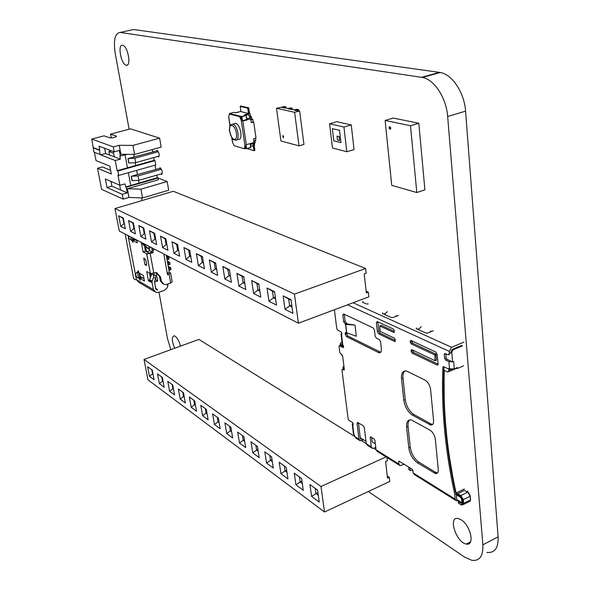 <?xml version="1.0" encoding="UTF-8"?>
<svg xmlns="http://www.w3.org/2000/svg" width="590" height="590" viewBox="0 0 590 590"><rect width="100%" height="100%" fill="white"/><g stroke="black" fill="none" stroke-linecap="round" stroke-linejoin="round"><path stroke-width="0.89" d="M232.416 141.954L234.112 145.723L244.378 148.746L244.953 145.87L246.31 144.705L250.927 143.392L250.544 144.941M249.968 113.479L250.226 115.883L249.946 113.332L248.56 113.479L240.949 111.628M249.356 116.119L250.226 115.883L251.362 116.481L251.583 118.804L252.8 119.423L253.162 121.894L253.715 122.034L256.016 138.067L253.671 138.731L254.113 143.459L252.653 145.848M255.507 138.215L255.809 140.361L253.98 140.877M255.736 140.545L254.002 141.032L255.809 140.361M254.939 140.767L255.219 142.736L254.209 143.186L255.145 142.92M254.349 143.149L254.563 145.288L252.874 145.767L254.563 145.288M230.071 125.685L228.758 116.99L229.333 114.062L230.048 113.87M239.606 116.614L229.34 114.062L230.284 113.811L240.558 116.355L239.606 116.614L241.185 120.139L244.975 145.878M236.988 139.675L238.168 139.343C243.301 140.855 240.705 124.306 235.631 123.362L233.898 123.789M253.162 121.894L251.318 122.403M253.715 122.034L251.362 122.683L250.403 117.764L248.006 114.349M245.293 148.474L245.683 147.574L244.739 147.847M245.639 145.701L245.683 147.574M240.558 116.355L242.844 121.097L241.185 120.139L242.136 119.881L241.185 120.139M240.963 111.65L240.182 106.384L241.067 106.06L248.722 107.837L249.504 113.243M248.501 113.464L247.741 108.191L248.722 107.837M254.15 145.406L254.873 150.421L254.025 150.664L253.169 145.686M245.919 145.605L246.31 144.705L242.844 121.097L247.505 119.822L246.605 117.912M242.785 120.825L246.819 119.35M246.244 115.603L246.841 119.711M250.816 118.915L246.945 119.689M250.315 143.562L250.875 147.249L246.443 148.717L245.588 148.356M298.702 110.728L298.562 109.637L296.77 109.246L294.779 109.792L294.853 110.374L299.632 110.927L303.939 144.417L298.997 145.863L280.943 141.003L276.496 108.25L282.271 107.107M292.345 109.327L292.205 108.243L290.442 107.859L288.466 108.398L288.54 108.973L294.786 109.865M286.098 107.948L285.958 106.879L284.225 106.495L282.256 107.033L282.337 107.601L288.473 108.472M276.496 108.25L294.624 112.314L299.632 110.927M284.063 107.985L283.982 107.409L282.256 107.033M285.958 106.879L283.982 107.409M290.295 109.364L290.221 108.789L288.466 108.398M292.205 108.243L290.221 108.789M296.645 110.765L296.564 110.183L294.779 109.792M298.562 109.637L296.564 110.183M298.997 145.863L294.624 112.314M283.613 136.843L283.171 137.817L282.831 135.553L283.613 136.843M283.348 136.039L283.635 137.05M410.507 125.744L385.123 120.441L393.279 118.059L418.819 123.266L424.903 189.832L416.798 192.532L410.507 125.744L418.819 123.266M385.123 120.441L391.738 185.341L416.798 192.532M390.049 129.269C388.899 128.163 388.803 127.278 389.776 126.621C390.934 127.728 391.023 128.613 390.049 129.269L390.396 129.217M389.651 126.607L390.27 129.21M339.523 130.346L340.954 142.633L333.807 140.848L332.362 128.672L339.523 130.346L340.954 142.633M339.56 140.56L339.198 136.607L337.015 136.135L339.095 136.637L339.56 140.56L337.473 140.044L337.015 136.135M339.626 130.316L332.362 128.672M351.264 124.933L354.044 149.55L346.802 151.733L332.48 148.009L329.581 123.76L336.802 121.695L351.264 124.933L343.955 127.049L329.581 123.76M346.802 151.733L343.955 127.049M168.401 267.351L169.551 267.971L170.643 267.609L171.004 269.623L169.913 269.984L168.762 269.365M170.643 267.609L168.216 266.319M167.398 273.959L168.106 273.723L167.914 272.654L169.271 272.204L166.233 255.205M169.551 267.971L169.913 269.984M167.826 264.136L168.976 264.74L170.067 264.379L169.714 262.358L167.287 261.09M167.464 262.115L168.615 262.72L168.976 264.74M168.615 262.72L169.714 262.358M166.889 258.877L168.039 259.482L169.138 259.121L168.777 257.093L166.343 255.846M166.528 256.856L167.678 257.454L168.039 259.482M167.678 257.454L168.777 257.093M163.814 253.958L167.553 274.844L170.606 273.082L169.197 272.226M155.568 288.06L157.582 290.088L156.158 289.587M155.664 288.119L154.536 281.968L155.672 288.628L156.933 290.037M151.011 275.913L150.59 273.649M146.541 251.731L145.678 247.063M170.635 273.266L172.155 281.777L170.68 283.038L166.491 284.446L164.219 284.564L161.372 281.408L160.576 277.027L156.461 272.469L150.421 273.605L146.785 253.951L152.869 252.822L154.078 248.951M125.169 234.075L133.687 278.723L135.449 279.719L136.393 279.645L153.385 289.587L156.092 292.493L158.437 292.382L164.168 290.45L166.837 288.222L167.722 286.718L167.899 283.967M154.536 281.968L157.744 280.899L155.244 279.49M156.033 272.617L157.744 280.899M156.269 272.838L159.521 276.445L160.31 280.81L161.372 281.408M162.766 283.849L160.31 280.81M136.342 279.645L138.989 282.44L154.396 291.497M167.265 284.181L167.722 286.718M151.667 247.712L152.25 250.89L153.024 248.412M146.645 251.782L149.786 250.78L149.373 248.53M151.866 251.864L149.786 250.78M152.25 250.89L151.748 252.24L149.115 253.081L145.406 251.133L144.439 245.927M149.381 280.479L148.437 280.796L149.536 281.43L149.513 279.631L151.446 274.837L152.065 274.195L154.226 274.955L153.924 273.31M151.748 252.24L152.869 252.822M146.77 253.877L149.115 253.088L146.785 253.951M146.645 253.877L150.421 273.605M159.521 276.445L160.576 277.027M150.317 277.647L149.462 273.037M132.986 238.168L134.476 240.093M136.902 240.713L135.228 239.857L132.905 240.58L132.905 242.394L131.813 240.012L133.665 239.046M140.096 275.906L141.593 277.949M137.227 272.027L138.134 272.462L138.134 270.707L139.019 272.971L143.414 275.478L144.454 281.01L140.051 278.458L142.345 277.706L144.012 278.664M128.015 235.543L136.393 279.645M145.627 245.964L148.709 249.179L143.016 244.621L145.627 245.964L145 244.282M146.763 253.84L143.06 251.878L141.29 242.402L142.397 242.969L142.544 243.744L145.147 245.086M148.437 280.796L146.703 271.496L150.273 273.495M153.378 289.587L152.102 282.684L149.499 281.187L152.102 282.684L152.124 281.12L153.54 277.602L153.459 274.969L152.065 274.195M132.905 240.58L137.3 242.859L136.777 240.049M144.948 264.696L146.261 265.397L146.622 263.988L146.084 261.046L144.904 258.767L143.724 258.125L144.948 264.696L146.689 264.74M140.191 280.161L138.96 277.831L139.8 277.263L138.849 272.226M140.059 280.206L140.051 278.458M153.54 277.602L155.701 278.362L154.433 281.909M145.406 251.133L143.06 251.878M143.016 244.621L142.544 243.744M132.964 238.087L132.964 239.26M132.02 240.123L134.343 239.393M138.134 272.462L138.879 272.219M139.166 277.942L141.453 277.189M139.609 273.303L140.155 276.216L139.8 277.263M130.766 236.959L131.393 240.292L131.821 240.034M128.532 235.808L129.018 238.552L131.393 240.292M138.547 278.104L137.507 272.595L136.533 272.558L135.752 274.033L136.194 276.363L137.883 278.052L138.96 277.831M137.507 272.595L137.92 272.322M155.701 278.362L155.605 275.722L153.459 274.969M154.226 274.955L155.605 275.722M150.568 247.144L148.887 249.12M149.513 246.605L148.134 248.279M94.393 152.301L96.015 160.583L109.806 166.129L111.311 173.991L97.512 168.253L101.642 189.375L123.199 199.132L128.989 197.436L142.544 197.945L168.688 190.231L167.177 181.528L157.294 177.686L158.083 178.018L126.201 187.207L125.633 186.964L157.294 177.715L156.837 175.134M111.237 137.942L110.514 134.129L130.515 128.856L159.625 138.163L132.934 145.406L119.224 145.295L113.309 146.888L91.804 139.063L104.039 135.84L109.703 137.817C113.051 137.979 115.316 137.463 116.51 136.261L116.54 136.401M112.189 181.941L111.141 182.244M142.544 197.945L140.944 189.161L167.177 181.528M128.989 197.436L127.359 188.719L140.944 189.161M158.083 178.018L158.386 179.751L127.359 188.719M123.199 199.132L122.292 194.331L127.263 192.886L126.201 187.207M117.13 170.709L154.219 160.325L155 160.605L155.775 164.979L118.715 175.436L117.882 171.012L117.13 170.709L115.198 160.495L100.691 154.875L100.197 154.55L99.356 150.199L99.769 150.089L99.002 146.158L114.246 151.829L113.309 146.888M118.715 175.436L117.971 175.134L119.888 185.253L105.374 179.013L107.026 187.546L122.292 194.331M97.512 168.253L102.365 166.911L110.603 170.281M155.849 169.537L155.074 165.171M154.219 160.325L153.739 157.604M152.744 152.021L152.309 149.558M116.341 136.659L116.237 136.084L110.514 134.129M119.224 145.295L120.898 154.256L134.586 154.433L161.181 147.117L159.625 138.163M110.979 181.425L111.894 186.152L120.567 189.958L119.659 185.157M115.198 160.495L120.419 159.175L105.625 153.533L104.607 148.245M114.29 156.844L113.273 151.468M120.567 189.958L127.263 192.886M125.633 186.964L125.058 183.903L119.888 185.253M107.026 187.546L111.894 186.152M130.781 185.621L128.384 172.708M155 160.605L117.882 171.012M127.433 154.344L119.829 156.062L120.419 159.175M127.514 168.054L125.087 154.986M100.691 154.875L105.625 153.533M100.197 154.55L93.928 152.117L91.804 139.063M114.246 151.829L119.305 150.457L120.397 156.269M135.796 165.738L135.25 162.759M134.218 157.139L133.724 154.425M139.004 183.247L138.48 180.4M137.448 174.765L136.644 170.377M134.586 154.433L132.934 145.406M99.769 150.089L93.493 147.707M109.578 155.045L108.899 151.475L113.612 153.245M111.436 150.789L108.899 151.475M162.25 173.585L138.864 180.297L132.035 180.658L131.223 176.277L160.679 168.157M159.182 156.084L135.634 162.656L128.775 163.054L127.949 158.622L157.648 150.664M99.356 150.199L93.087 147.817M131.223 176.277L138.06 175.901L161.431 169.242M127.949 158.622L134.822 158.216L158.363 151.696M371.766 447.994L367.481 445.325L366.257 443.732L364.347 427.809L363.167 425.707L357.606 422.411L357.061 423.414L358.396 422.838M365.962 441.261L360.254 437.721L358.44 422.86M341.935 334.442L341.182 331.897L337.576 330.105L336.794 328.741L334.412 309.743M341.625 334.567L341.05 334.132L341.89 332.93M342.303 344.177L343.587 346.337L343.255 347.606L339.398 345.651L339.007 346.396L339.781 352.577L342.643 356.006L344.302 369.333L343.926 370.055L342.348 369.237L341.964 369.959L348.107 418.915L348.874 420.279L352.414 422.433L353.189 423.812L352.724 424.896L352.274 424.439L352.982 423.133M353.44 433.805L355.991 438.149L359.48 440.324M363.565 439.779L360.217 440.789L359 439.211L357.061 423.414M375.764 447.471L372.511 448.459L371.287 446.859L370.173 437.485L370.55 436.821L374.134 438.967L374.938 440.398L376.037 449.823L377.268 451.424L399.342 465.193M404.165 464.264L400.094 465.665L398.862 464.035L398.611 461.786L399.017 461.122L412.093 469.175L412.948 470.673L413.192 472.959L414.431 474.611L455.672 500.335M458.268 500.416L456.439 500.814L455.192 499.118L454.772 494.45C445.125 450.694 441.165 408.273 442.898 367.201L443.481 366.582L448.725 369.067L448.673 368.47L450.104 369.259L448.673 368.47M445.834 353.845L446.195 357.806L447.161 359.406L452.434 361.869L448.887 361.596L445.612 360.055L444.646 358.455L444.263 354.273L444.86 353.417L448.194 354.9L449.396 353.181L449.233 351.367L451.571 347.267L353.086 302.751M437.183 354.398L438.06 363.853L437.212 365.099L412.108 353.078L411.2 351.552L411.614 349.582L435.037 360.711L434.882 355.578L434.41 354.789L411.178 343.882L410.153 341.197L410.832 340.415L435.759 352.024L437.183 354.398M379.304 339.575L380.587 341.765L381.376 348.874C381.56 351.64 380.786 352.945 379.068 352.798L346.419 336.58L345.098 333.453L345.718 332.295L346.573 332.694L345.534 324.212L343.668 321.808L342.842 315.097L343.646 313.969L373.19 327.915L374.458 330.09L375.129 335.99L376.398 338.166L379.304 339.575M380.071 330.85L380.498 331.58L394.334 338.114L395.212 339.604L394.828 341.551L378.669 333.874L377.394 331.691L376.398 322.789L377.121 321.557L393.368 329.036L394.245 330.525L393.862 332.495L379.82 325.975L380.071 330.85M417.432 462.848C412.786 459.433 409.902 454.411 408.796 447.781L406.613 427.094C406.281 421.983 407.808 419.579 411.186 419.896L429.918 430.066C432.876 432.101 434.69 435.214 435.376 439.395L438.252 469.411C438.407 472.376 437.485 473.755 435.486 473.541L417.432 462.848L418.871 462.184L435.553 472.288L437.515 472.907M401.517 378.743C401.178 373.241 402.815 370.645 406.429 370.963L425.058 380.13C428.045 382.032 429.889 385.145 430.589 389.459L433.569 420.523C433.731 423.723 432.736 425.213 430.589 424.999L412.528 415.198C407.83 411.975 404.91 406.952 403.774 400.131L401.517 378.743L402.992 378.124L405.234 399.504C406.363 406.318 409.283 411.341 413.988 414.556L430.862 423.878L432.691 424.387M463.961 342.119L451.571 347.267M368.145 303.916L366.471 303.968L362.54 302.22L362.813 301.542L362.909 302.382M433.318 330.769L427.743 333.011L425.906 333.055L416.201 328.696L416.407 327.937L416.496 328.829M398.545 315.385L393.102 317.494L391.354 317.545L382.416 313.533L382.667 312.818L382.755 313.681M342.06 342.222L340.991 342.643L342.185 343.247M343.402 345.688L340.187 344.036L340.991 342.643M340.187 344.036L340.342 345.283M340.445 345.342L343.609 346.529M341.485 354.435L342.23 354.974M344.066 367.408L343.041 366.855L343.292 368.861M343.38 368.934L344.258 368.934M343.948 366.486L343.041 366.855M362.105 438.872L360.851 439.24L360.254 437.721M457.279 495.099L460.606 497.429L461.587 499.059L461.911 502.754L461.432 503.425L458.673 501.758L458.821 503.381L461.321 504.944L462.464 504.974L463.659 503.292L462.752 503.277L462.427 499.575L460.554 496.367L457.575 494.722L457.995 493.926L460.886 495.519L460.466 496.315M458.821 503.381L458.386 502.54M468.372 492.525L470.237 495.718L470.503 500.136M467.781 491.079L466.712 491.603M454.772 494.45L456.24 493.734L456.085 493.048L464.352 489.007M456.085 493.048L457.368 493.837M442.898 367.201L443.923 366.774C442.183 407.425 446.033 449.396 455.465 492.68L447.353 444.521L444.277 411.024L447.353 444.521M451.011 369.524L448.961 370.402L447.803 372.061L444.277 370.409C442.943 409.858 446.837 450.539 455.959 492.444L455.465 492.68M448.725 369.067L449.241 368.846M453.902 369.207L457.375 367.504L453.902 369.207L450.104 369.259M457.375 367.504L457.457 368.455L455.605 368.477M452.434 361.869L453.651 361.523L454.285 368.816L449.536 368.883L448.887 361.596M457.457 368.455L463.6 365.83M452.611 361.958L451.763 352.201L453.164 349.745L462.464 345.865M451.763 352.201L450.885 351.802L450.952 352.532L449.16 354.494M450.443 360.94L449.145 360.328M450.885 351.802L452.287 349.346L461.587 345.475M453.164 349.745L452.287 349.346M448.961 370.402L448.835 369.016M443.982 366.803L444.277 411.024M455.959 492.444L455.539 492.185M461.904 502.68L456.756 499.479L456.24 493.734M457.434 493.793L464.278 490.423L467.841 492.222L470.178 496.212L470.488 499.907L470.075 501.412M462.427 499.575L463.334 499.597L463.659 503.292L470.488 499.907L470.555 499.406M461.321 504.944L461.269 504.398L462.501 504.398L462.752 503.277M470.237 495.718L470.178 496.212L463.334 499.597L460.886 495.519L467.73 492.156M457.125 494.118L457.715 495.829M458.482 500.549L458.673 501.758M412.926 470.51L410.257 470.547L408.922 469.721L408.641 467.029M409.969 467.855L410.257 470.547M412.786 470.577L412.712 469.913M375.336 443.827L372.15 441.866L371.626 437.441M419.357 328.571L417.536 329.294M418.288 329.633L421.238 326.69M430.98 331.012L429.822 332.177M385.44 313.504L383.78 314.146M396.303 315.62L395.256 316.66M384.474 314.455L387.328 311.638M434.41 354.789L435.944 354.155L436.475 360.114L435.944 354.155L412.69 343.262L411.687 340.814M438.068 364.163L413.612 352.459L412.617 350.04M344.258 314.256L345.098 321.262L346.964 323.659L345.666 324.264L346.706 332.753L356.323 336.248L354.988 325.068L346.448 324.544L347.635 323.984L346.964 323.659L345.534 324.212M347.635 323.984L354.988 325.068M346.5 332.657L347.842 336.027L380.727 352.237M345.666 324.264L346.448 324.544M394.349 331.447L381.361 325.422L380.646 325.695M377.858 321.875L378.861 331.108L380.144 333.291L395.307 340.489M409.777 419.859C408.339 421.098 407.764 423.296 408.059 426.452L410.227 447.124C411.333 453.754 414.217 458.769 418.871 462.184M404.969 370.918C403.331 372.238 402.675 374.643 402.992 378.124M298.429 323.217L368.839 296.851L368.308 292.161L366.353 292.891L364.192 273.959L366.161 273.251L365.616 268.487L294.41 294.137L114.976 208.565L119.305 231.059L298.429 323.217L294.41 294.137M365.616 268.487L173.327 191.285L114.976 208.565M133.355 222.924L128.561 220.586L130.611 231.435L135.405 233.861L133.355 222.924M156.674 244.592L154.624 233.279L149.454 230.756L151.505 241.981L156.674 244.592L151.512 241.981L154.941 238.994L155.731 239.385L154.949 238.987L155.62 238.773M138.812 225.579L140.863 236.612L145.841 239.127L143.79 227.998L138.812 225.579M160.517 236.148L162.56 247.557L167.921 250.271L165.879 238.758L160.51 236.14L162.552 247.557L167.921 250.256M229.407 269.689L222.828 266.488L224.834 278.989L231.405 282.308L229.407 269.689M215.63 262.985L209.317 259.91L211.338 272.182L217.644 275.36L215.63 262.985M204.45 268.701L202.422 256.547L196.367 253.604L198.402 265.647L204.45 268.701L198.41 265.647L202.222 262.469L203.513 263.111L202.222 262.462L203.344 262.085M177.575 244.452L171.992 241.73L174.035 253.353L179.618 256.171L177.575 244.452M189.744 250.381L183.933 247.549L185.975 259.379L191.78 262.307L189.744 250.381M260.78 297.131L258.818 284.011L251.635 280.516L253.612 293.51L260.78 297.131L253.619 293.51L257.896 290.11L259.88 291.099L257.904 290.103L259.637 289.491M245.772 289.557L243.788 276.695L236.915 273.347L238.906 286.091L245.772 289.557L238.921 286.091L243.073 282.75L244.857 283.643L243.073 282.743L244.636 282.197M292.913 313.349L291.003 299.683L283.134 295.848L285.051 309.381L292.913 313.349M276.481 305.052L274.542 291.667L267.027 288.009L268.974 301.269L276.481 305.052M125.346 228.78L123.303 218.027L118.671 215.77L120.721 226.442L125.346 228.78L120.729 226.442L124.335 223.455M366.169 291.246L368.308 292.161M128.568 220.594L130.619 231.435L135.405 233.846M149.469 230.764L151.512 241.981M138.827 225.587L140.877 236.612L145.841 239.112M222.836 266.488L224.842 278.989L231.405 282.3M211.338 272.182L217.644 275.353M209.332 259.917L211.353 272.174L215.269 268.944L216.714 269.667L215.276 268.937L216.53 268.516M198.402 265.647L196.381 253.612M174.035 253.353L179.618 256.163M172 241.738L174.043 253.346L177.656 250.271L178.674 250.78M185.975 259.379L191.78 262.299M183.947 247.557L185.983 259.371L189.692 256.244L190.843 256.82M251.65 280.523L253.619 293.51M236.929 273.354L238.921 286.091M285.051 309.381L292.913 313.342M283.141 295.856L285.066 309.381L289.616 305.863L292.035 307.066L289.624 305.856L291.755 305.074M268.974 301.269L276.481 305.045M267.034 288.016L268.988 301.261L273.399 297.81L275.589 298.894M118.686 215.778L120.729 226.442M133.443 223.367L132.861 223.086L133.886 228.537L134.468 228.824M128.642 220.623L132.861 223.086L133.886 228.529L134.461 228.817M130.619 231.435L133.886 228.537M149.536 230.801L153.924 233.36L154.941 238.994L153.931 233.367L154.713 233.751M154.705 233.743L153.924 233.36M138.893 225.616L143.2 228.124L144.218 233.669L144.897 234.009L144.226 233.662L144.801 233.478M140.877 236.612L144.218 233.669L143.2 228.138L143.879 228.47M143.879 228.455L143.2 228.124M162.56 247.557L166.085 244.526L166.985 244.968L166.085 244.518L166.859 244.267M165.067 238.803L165.96 239.238L165.06 238.788L166.085 244.526L165.067 238.803L160.591 236.184M228.876 275.692L227.88 269.438L229.488 270.22L227.873 269.423L228.876 275.7L230.483 276.504L228.876 275.692L230.284 275.213M222.917 266.533L227.873 269.423M224.842 278.989L228.876 275.7M215.711 263.487L214.266 262.786L215.269 268.944L214.273 262.793L215.711 263.501M209.413 259.954L214.266 262.786M201.212 256.429L202.503 257.056L201.212 256.414L202.222 262.469L201.212 256.429L196.455 253.648M177.656 244.931L176.639 244.437L177.656 250.271L178.674 250.765M172.073 241.775L176.639 244.437L177.656 250.263L178.541 249.983M184.021 247.594L189.832 250.875L188.675 250.308L189.692 256.244L190.843 256.812M256.916 283.584L257.896 290.11L256.923 283.598L258.899 284.564L251.731 280.56M237.01 273.391L242.077 276.349L243.073 282.75L242.084 276.363L243.877 277.234M243.869 277.219L242.077 276.349M283.237 295.9L288.665 299.064L289.616 305.863M291.084 300.244L288.665 299.064M267.123 288.06L272.425 291.15L273.399 297.81L275.589 298.887M272.44 291.165L274.623 292.227L272.425 291.15L273.399 297.803L275.331 297.109M123.384 218.462L122.897 218.226L123.922 223.588L122.904 218.241L118.752 215.807M133.443 223.381L132.868 223.101M177.664 244.946L176.646 244.444M188.682 250.315L189.692 256.237L190.688 255.913M291.084 300.258L288.672 299.078L289.624 305.856M123.384 218.477L122.904 218.241M133.886 228.529L134.38 228.382M386.052 456.903L320.99 486.507L144.026 359.443L147.942 379.805L324.515 511.987L320.99 486.507M354.752 436.452L198.896 339.412L144.026 359.443M376.022 449.698L373.839 448.334M366.243 443.606L361.53 440.671M324.515 511.987L389.784 481.47L389.312 477.34L387.505 478.18L385.602 461.527L387.424 460.694L387.07 457.538M162.309 377.364L157.515 373.883L159.366 383.677L164.16 387.232L162.309 377.364M185.349 402.926L183.512 392.763L178.364 389.024L180.208 399.12L185.349 402.926L180.216 399.113L183.527 396.576L184.309 397.151L183.527 396.576L184.154 396.332M167.759 381.317L169.603 391.266L174.566 394.939L172.722 384.923L167.759 381.317M189.375 397.018L191.212 407.255L196.536 411.208L194.7 400.883L189.361 397.011L191.197 407.262L196.529 411.2M257.432 446.438L250.964 441.748L252.749 452.847L259.209 457.626L257.432 446.438M243.891 436.607L237.674 432.094L239.474 443.016L245.683 447.611L243.891 436.607M232.681 437.979L230.874 427.153L224.901 422.816L226.708 433.562L232.681 437.979L226.715 433.554L230.373 430.892L231.649 431.828M206.301 409.312L200.77 405.293L202.599 415.699L208.13 419.8L206.301 409.312M218.352 418.059L212.606 413.885L214.428 424.461L220.173 428.716L218.352 418.059M287.972 478.933L286.239 467.354L279.218 462.258L280.958 473.741L287.972 478.933L280.965 473.733L285.051 470.938L286.983 472.354M273.295 468.062L271.54 456.682L264.799 451.793L266.569 463.076L273.295 468.062L266.577 463.076L270.544 460.311L272.292 461.594L270.544 460.303L271.997 459.676M319.256 502.105L317.582 490.12L309.934 484.567L311.623 496.448L319.256 502.105L311.631 496.441L315.96 493.579L318.305 495.298L315.967 493.572L317.944 492.665M303.275 490.268L301.571 478.49L294.248 473.173L295.966 484.855L303.275 490.268L295.974 484.847L300.177 482.015L302.309 483.579L300.177 482.008L301.969 481.211M154.101 379.783L152.25 370.063L147.618 366.7L149.469 376.354L154.101 379.783L149.477 376.346L152.559 373.905L153.053 374.259M387.254 476.005L389.312 477.34M157.523 373.89L159.374 383.677L164.153 387.217M180.208 399.12L178.372 389.031M167.767 381.324L169.61 391.259L174.566 394.931M169.603 391.266L172.841 388.751L173.519 389.252L172.841 388.751L173.386 388.545M252.749 452.847L259.202 457.619M250.979 441.755L252.756 452.84L256.613 450.111L258.199 451.276L256.62 450.111L257.926 449.55M237.689 432.101L239.481 443.009L245.676 447.596M226.708 433.562L224.908 422.824M200.777 405.3L202.606 415.699L208.13 419.785M212.614 413.892L214.436 424.461L220.166 428.701M279.225 462.265L280.965 473.733M264.814 451.8L266.577 463.076M309.942 484.574L311.631 496.441M295.966 484.855L294.255 473.18M149.469 376.354L147.633 366.707M159.374 383.677L162.53 381.199L163.106 381.627L162.53 381.192L162.995 381.022M162.53 381.192L161.734 376.944L162.53 381.199M182.73 392.195L183.527 396.576L182.73 392.195M172.044 384.437L172.841 388.751L172.051 384.437M191.212 407.255L194.597 404.688L195.489 405.345L194.597 404.681L195.32 404.401M194.597 404.681L193.808 400.241L194.597 404.688M255.846 445.288L256.613 450.111L255.854 445.295M239.481 443.009L243.235 440.317L244.666 441.357L243.242 440.31L244.415 439.816M242.46 435.568L243.235 440.317L242.468 435.575M231.649 431.821L230.38 430.884L229.599 426.231L230.373 430.892M202.606 415.699L206.08 413.096L207.09 413.841L206.08 413.096L206.906 412.764M205.291 408.575L206.08 413.096L205.298 408.582M214.436 424.461L217.998 421.828L219.141 422.661L217.998 421.821L218.934 421.444M217.216 417.233L217.998 421.828L217.216 417.241M286.666 470.223L285.051 470.931L284.306 465.952L285.051 470.938L286.983 472.347M269.785 455.406L270.544 460.311L269.785 455.414M315.967 493.572L315.237 488.417L315.96 493.579M300.177 482.008L299.44 476.949L300.177 482.015M152.958 373.75L152.567 373.898L151.77 369.709L152.559 373.905L153.046 374.252M230.38 430.884L231.42 430.457M368.308 491.507L464.448 557.019L471.867 560.323C479.648 561.201 483.313 556.031 482.871 544.828L447.663 116.496C446.416 98.058 434.255 79.451 422.484 77.452L120.308 32.435C114.962 33.04 113.28 40.076 115.257 53.542L129.122 129.225M158.983 292.197L167.472 338.505L170.82 349.663M486.839 552.439C494.715 553.221 498.476 548.036 498.108 536.878L465.569 111.141C464.433 92.829 452.257 74.428 440.347 72.511L133.547 29.507L120.308 32.435M141.711 197.916L142.183 200.512M160.827 173.991L161.439 174.367C162.818 172.7 162.398 170.517 160.17 167.811L159.234 168.57M180.503 346.131C179.227 341.315 177.428 337.996 175.097 336.175L174.22 335.798C171.513 336.735 171.668 340.887 174.692 348.248M122.624 45.268C117.299 43.948 121.083 64.642 126.231 65.232C131.592 66.862 127.905 45.895 122.683 45.282L122.624 45.268M157.707 156.498L158.356 156.903C159.75 155.192 159.329 152.987 157.095 150.28L156.158 151.077M461.122 519.79L458.165 518.529C447.699 516.095 456.218 542.726 466.314 544.039C475.112 546.325 470.665 525.336 461.122 519.79M231.907 137.794L232.578 142.271M251.34 116.518L251.687 118.738L250.831 119.01M229.458 113.546L233.736 112.388L235.513 112.801M235.403 112.786L240.919 111.414L235.985 112.742L233.743 112.38L229.51 113.523L241.738 116.555L242.025 119.829M244.437 114.998L246.015 115.389L240.919 116.658M249.946 113.332L244.467 114.814M250.521 116.164L249.511 116.355M249.872 116.923L251.111 116.304L249.718 116.687M251.878 119.084L250.868 119.283M252.8 119.423L250.964 119.932M255.219 142.736L254.231 143.023M254.637 145.103L252.977 145.575M250.698 147.5L246.524 148.695L250.698 147.5L250.234 143.591M246.296 148.658L245.521 148.429L246.31 148.673M229.399 114.04L229.879 113.914M245.529 146.512L244.584 146.777M241.428 118.664L240.477 118.922M241.266 117.572L240.314 117.838M235.528 123.34L230.712 124.888C230.166 126.216 229.879 123.76 229.333 130.353C233.205 143.709 234.053 138.436 235.344 140.14C240.462 141.652 237.851 125.087 232.792 124.136L230.904 124.719M246.76 119.741L246.03 115.389L241.878 116.798L242.35 120.006M246.871 119.711L246.266 115.581L244.467 115.013M249.894 113.627L244.644 115.05M248.656 113.457L247.874 108.066L240.226 106.281M240.196 106.429L247.741 108.191M249.976 113.398L250.374 116.119L251.362 116.481L251.731 119.047L252.491 119.232L250.92 119.659M254.039 150.657L253.309 145.642M247.026 148.555L253.877 150.561M245.823 145.649L246.546 148.533L246.111 145.59M232.01 125.471C227.585 124.254 229.694 138.126 234.09 139.306C238.552 140.678 236.457 126.584 232.01 125.471M250.403 117.764L247.092 118.671M248.331 114.504L245.521 115.264M250.831 144.395L254.113 143.459M250.927 143.392L254.209 142.456M250.75 146.394L252.859 145.789M253.943 150.634L246.937 148.577L253.929 150.627M170.68 283.038L169.124 274.32M150.214 253.671L153.828 273.34M132.212 241.14L132.971 240.904M146.128 265.353L146.6 265.198M137.942 271.459L138.591 271.252M139.358 278.945L140.096 278.701M140.088 277.027L140.774 276.798M132.344 237.77L132.669 239.488M136.843 272.543L137.522 272.093M149.513 279.631L152.124 281.12M149.403 280.678L152.006 282.175M132.226 180.732L131.415 176.351M128.959 163.128L128.141 158.695M138.864 180.297L138.06 175.901M135.634 162.656L134.822 158.216M342.797 344.958L341.507 334.523L341.994 334.331M353.941 434.705L352.724 424.896L353.24 424.675M359 439.211L354.767 436.578M371.287 446.859L366.257 443.732M398.862 464.035L376.037 449.823M455.192 499.118L413.192 472.959M347.569 304.816L449.233 351.367M339.53 345.703L340.932 345.15M343.616 347.363L343.122 347.554M344.28 369.797L343.778 369.996M342.488 369.296L343.874 368.728M445.612 360.055L447.161 359.406M446.195 357.806L444.646 358.455M444.263 354.273L445.568 353.727M450.952 352.532L449.396 353.181M461.918 502.953L461.174 503.314M398.611 461.786L399.496 461.373M370.173 437.485L371.058 437.094M361.39 439.189L360.357 438.547M410.153 341.197L411.422 340.688M411.783 341.743L410.271 342.355M411.178 343.882L412.69 343.262M434.882 355.578L435.907 355.151M436.342 359.87L435.324 360.298M411.082 350.401L412.322 349.9M412.705 350.932L411.2 351.552M412.108 353.078L413.612 352.459M438.001 364.576L436.961 365.011M379.812 351.957L378.36 352.547M346.419 336.58L347.842 336.027M346.647 333.955L345.224 334.508M345.098 333.453L346.522 332.9M344.862 323.888L346.293 323.335M345.098 321.262L343.668 321.808M342.842 315.097L344.272 314.558M395.285 341.263L394.688 341.507M378.669 333.874L380.144 333.291M378.861 331.108L377.394 331.691M376.398 322.789L377.873 322.214M394.319 332.214L393.729 332.45M379.879 325.997L381.361 325.422M435.553 472.288L434.1 472.974M406.613 427.094L408.059 426.452M410.227 447.124L408.796 447.781M405.234 399.504L403.774 400.131M430.862 423.878L429.38 424.542M412.528 415.198L413.988 414.556M498.108 536.878L482.871 544.828M465.569 111.141L447.663 116.496M439.462 72.364L421.614 77.29M232.445 142.146L231.759 137.581M229.982 125.847L228.647 116.99M238.611 112.019L235.742 112.793M244.599 148.687L245.315 148.481M245.352 145.782L245.942 145.612M240.956 111.65L240.182 106.384M245.056 115.153L248.125 114.32M252.712 145.87L250.757 146.431M250.337 143.554L250.875 147.249M156.321 289.425L155.849 289.152M137.345 272.027L136.533 272.558M340.806 345.106L339.398 345.651M342.348 369.237L343.734 368.676M448.739 371.663L456.218 368.47M461.852 503.218L461.432 503.425M468.659 492.724L468.195 492.473M463.504 504.457L469.279 501.589M457.324 495.467L457.184 494.361M458.423 502.968L458.283 501.353M353.491 434.24L352.274 424.439M342.348 344.56L341.05 334.132M435.265 360.615L436.394 360.143M437.891 364.812L437.212 365.099M380.528 352.208L379.068 352.798M394.828 341.551L395.219 341.396M394.253 332.34L393.862 332.495M379.82 325.975L381.214 325.429M436.939 472.856L435.486 473.541M430.589 424.999L432.064 424.335M422.484 77.452L440.347 72.511M127.521 64.93L126.231 65.232M161.933 174.227L161.439 174.367M158.85 156.763L158.356 156.903M470.562 541.841L466.314 544.039"/></g></svg>
